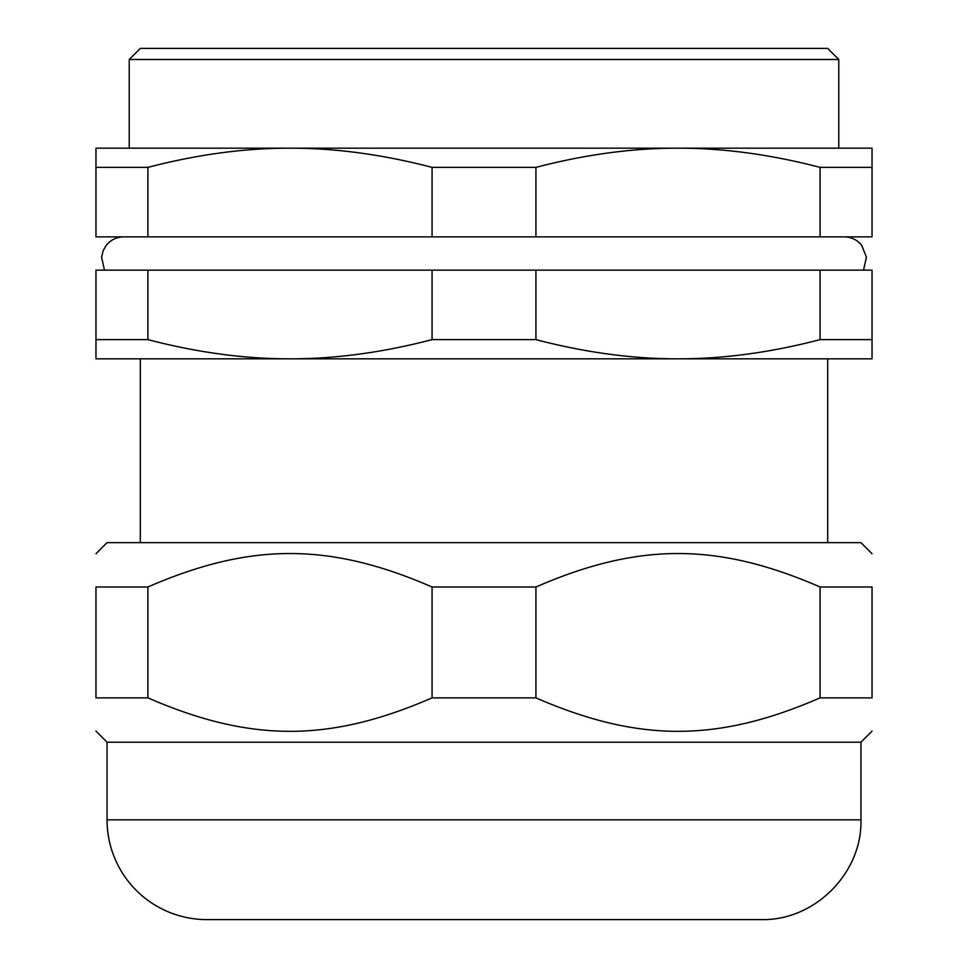 <?xml version="1.0" encoding="UTF-8"?>
<svg xmlns="http://www.w3.org/2000/svg" width="968" height="968" viewBox="0 0 968 968"><rect width="100%" height="100%" fill="white"/><g stroke="black" fill="none" stroke-linecap="round" stroke-linejoin="round"><path stroke-width="1.45" d="M820.102 339.623C770.77 352.509 723.411 358.91 678.024 358.825C632.624 358.91 585.265 352.509 535.933 339.623L535.933 270.132L820.102 270.132L820.102 339.623L872.035 339.623L872.035 358.825L95.965 358.825L95.965 339.623L147.898 339.623L147.898 270.132L95.965 270.132L95.965 339.623M147.898 270.132L432.067 270.132L432.067 339.623C382.735 352.509 335.376 358.91 289.976 358.825C244.589 358.91 197.23 352.509 147.898 339.623M535.933 270.132L432.067 270.132M872.035 339.623L872.035 270.132L820.102 270.132M535.933 339.623L432.067 339.623M838.772 59.484L827.688 48.4L140.312 48.4L129.228 59.484L838.772 59.484L838.772 148.177M872.035 167.379L872.035 148.177L678.024 148.177C723.411 148.104 770.77 154.505 820.102 167.379L872.035 167.379L872.035 236.87L535.933 236.87L535.933 167.379C585.265 154.505 632.624 148.104 678.024 148.177L289.976 148.177C335.376 148.104 382.735 154.505 432.067 167.379L535.933 167.379M820.102 167.379L820.102 236.87M95.965 148.177L95.965 167.379L147.898 167.379C197.23 154.505 244.589 148.104 289.976 148.177L95.965 148.177M95.965 167.379L95.965 236.87L147.898 236.87L147.898 167.379M432.067 167.379L432.067 236.87L535.933 236.87M432.067 236.87L147.898 236.87M761.175 919.6L206.825 919.6A99.777 99.777 0 0 1 107.049 819.823L860.951 819.823C862.331 873.136 814.499 920.967 761.175 919.6M860.951 819.823L860.951 742.214L107.049 742.214L107.049 819.823M820.102 697.867L872.035 697.867C872.035 742.48 872.035 742.48 872.035 697.867C872.035 742.48 872.035 742.48 872.035 697.867L872.035 586.995C872.035 542.382 872.035 542.382 872.035 586.995C872.035 542.382 872.035 542.382 872.035 586.995L820.102 586.995L820.102 697.867C717.482 742.48 638.553 742.48 535.933 697.867L432.067 697.867C329.447 742.48 250.518 742.48 147.898 697.867L95.965 697.867C95.965 742.48 95.965 742.48 95.965 697.867C95.965 742.48 95.965 742.48 95.965 697.867L95.965 586.995C95.965 542.382 95.965 542.382 95.965 586.995C95.965 542.382 95.965 542.382 95.965 586.995L147.898 586.995C250.518 542.382 329.447 542.382 432.067 586.995L432.067 697.867M535.933 697.867L535.933 586.995L432.067 586.995M872.035 553.732L860.951 542.649L107.049 542.649L95.965 553.732M535.933 586.995C638.553 542.382 717.482 542.382 820.102 586.995M147.898 697.867L147.898 586.995M140.312 358.825L140.312 542.649M827.688 358.825L827.688 542.649M129.228 59.484L129.228 148.177M860.951 742.214L872.035 731.13M107.049 742.214L95.965 731.13M863.529 270.132L866.42 257.198L861.701 245.279C857.188 239.834 851.392 237.027 844.326 236.87M104.471 270.132L101.579 257.198L103.153 250.676L106.298 245.279C110.812 239.834 116.608 237.027 123.674 236.87"/></g></svg>
